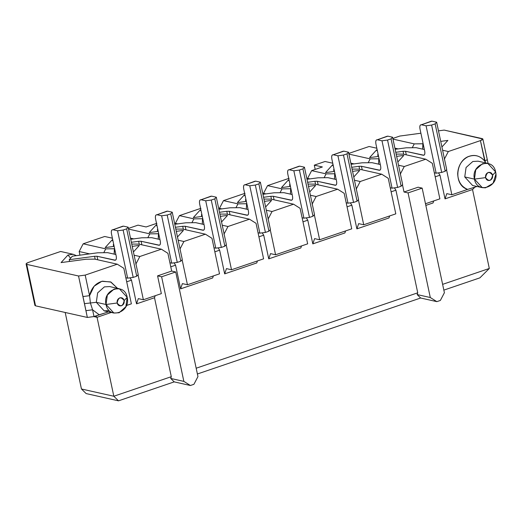 <?xml version="1.0" encoding="UTF-8"?>
<svg xmlns="http://www.w3.org/2000/svg" width="522" height="522" viewBox="0 0 522 522"><rect width="100%" height="100%" fill="white"/><g stroke="black" fill="none" stroke-linecap="round" stroke-linejoin="round"><path stroke-width="0.78" d="M78.535 275.994L26.739 264.38L35.548 305.833L87.35 317.441L78.535 275.994L85.197 275.101L117.28 264.184L94.71 259.121L86.091 259.232L61.074 262.592L67.984 254.99L73.178 254.292L60.63 251.48L28.547 262.396C26.146 263.303 25.545 263.962 26.739 264.38L78.535 275.994L84.479 303.641L87.35 317.441L35.548 305.833L26.263 263.577L28.547 262.396L60.63 251.48L73.178 254.292L67.984 254.99L61.074 262.592L86.091 259.232L94.71 259.121L117.28 264.184L85.197 275.101L78.535 275.994M26.1 263.975L34.909 305.429L35.548 305.833L35.333 304.796M108.55 311.849L94.006 316.547L87.35 317.441L94.006 316.547L92.57 309.794L85.908 310.688L92.57 309.794L90.397 302.982L84.479 303.641L90.397 302.982L89.569 295.674L82.907 296.568L89.569 295.674L85.197 275.101L89.569 295.674C91.357 287.974 95.637 283.139 102.41 281.182L110.997 282.095L117.502 288.333L110.605 281.919L101.823 281.325L94.13 286.2L89.569 295.674L90.397 302.982L96.316 302.316L97.634 292.894L104.367 286.878L109.62 286.565L104.38 286.878L97.634 292.888L96.316 302.316L90.397 302.982L92.57 309.794L99.219 314.773L108.563 311.856M131.381 303.83L126.422 305.52L131.381 303.83L123.825 268.301L117.28 264.184L123.825 268.301L131.381 303.83M70.574 258.207L67.984 254.99L70.574 258.207M76.447 255.649L73.178 254.292L76.447 255.649M79.938 255.18L79.161 251.526L83.194 243.8L104.7 236.486L112.406 238.208L104.7 236.486L83.194 243.8L79.161 251.526L79.938 255.18M128.412 228.414L138.017 225.145L146.108 226.959L156.861 223.299L146.108 226.959L138.017 225.145L128.412 228.414M93.888 316.586L97.046 317.298L95.696 315.973L97.046 317.298L111.258 312.456L97.046 317.298L93.888 316.586M104.191 310.871L96.316 302.316L106.031 304.496L107.349 295.067L114.09 289.051L119.329 288.744L127.185 297.299L125.867 306.721L119.127 312.737L113.881 313.043L106.031 304.496L96.316 302.316L104.165 310.864M94.006 316.547L99.219 314.773L92.57 309.794L94.006 316.547M89.653 253.875L79.161 251.526L89.653 253.875M103.95 252.328L105.757 248.863L83.194 243.8L105.757 248.863L103.95 252.328M86.137 393.575L81.452 388.988L65.191 312.476L81.452 388.988L113.822 396.244L97.046 317.298L113.822 396.244L171.294 376.688L154.512 297.742L136.529 303.856L131.498 280.177L126.696 281.808L131.498 280.177L129.985 277.848L131.498 280.177L136.529 303.856L138.304 298.617L143.367 299.752L138.049 274.748L143.367 299.752L161.344 293.632L157.572 275.87L171.673 271.068L167.895 253.307L161.35 249.183L139.844 256.504L134.108 255.219L139.844 256.504L135.811 264.223L139.844 256.504L161.35 249.183L167.895 253.307L171.673 271.068L175.718 271.975L197.955 376.584L175.718 271.975L171.673 271.068L157.572 275.87L161.344 293.632L143.367 299.752L138.304 298.617L136.529 303.856L154.512 297.742L155.191 295.726L154.512 297.742L171.294 376.688L113.822 396.244L81.452 388.988L86.137 393.575L118.507 400.837L113.822 396.244L118.507 400.837L174.211 381.876L170.701 378.437L171.294 376.688L170.701 378.437L183.855 381.386L161.618 276.777L157.572 275.87L161.618 276.777L175.718 271.975L161.618 276.777L183.855 381.386L170.701 378.437L174.211 381.876L190.399 385.504L183.855 381.386L190.399 385.504L193.923 384.309L197.955 376.584L193.923 384.309L190.399 385.504L174.211 381.876L118.507 400.837L86.137 393.575M139.394 245.392L132.223 246.358L139.394 245.392L133.417 251.969L139.394 245.392M114.638 248.72L114.148 254.123L114.383 248.753L105.757 248.863L114.638 248.72M138.78 244.126L161.35 249.183L138.78 244.126L131.733 244.048L138.78 244.126M105.15 247.598L114.142 246.384L105.15 247.598L112.054 239.996L105.15 247.598M113.046 241.229L112.054 239.996L113.046 241.229M112.765 239.898L112.054 239.996L112.765 239.898M133.723 238.88L130.48 238.149L133.723 238.88M148.02 237.334L149.827 233.863L128.556 229.093L149.827 233.863L148.02 237.334M127.185 297.299C124.517 281.828 102.201 289.423 106.031 304.496L117.13 303.001C118.396 297.109 120.745 296.313 124.177 300.6L127.185 297.299L124.177 300.6C122.911 306.492 120.562 307.295 117.13 303.001L106.031 304.496C108.693 319.96 131.009 312.371 127.185 297.299M183.463 230.391L176.292 231.357L183.463 230.391L177.487 236.975L183.463 230.391M158.708 233.725L158.218 239.128L158.453 233.758L149.827 233.863L158.708 233.725M183.914 241.503L178.178 240.218L183.914 241.503L179.881 249.229L183.914 241.503L205.42 234.189L183.914 241.503M211.965 238.306L219.521 273.835L187.437 284.758L182.38 283.622L180.599 288.862L175.568 265.176L174.054 262.847L175.568 265.176L170.766 266.807L175.568 265.176L180.599 288.862L182.38 283.622L187.437 284.758L182.119 259.747L187.437 284.758L219.521 273.835L211.965 238.306L205.42 234.189L211.965 238.313M182.85 229.125L205.42 234.189L182.857 229.125L175.803 229.047L182.85 229.125M149.22 232.597L158.212 231.39L149.22 232.597L156.124 225.002L149.22 232.597M157.115 226.228L156.124 225.002L157.115 226.228M156.835 224.904L156.124 225.002L156.835 224.904M124.177 300.6C123.446 298.297 121.991 297.383 119.812 297.853C117.744 298.832 116.843 300.548 117.13 303.001C117.855 305.305 119.31 306.225 121.489 305.748C123.564 304.776 124.458 303.06 124.177 300.6M180.599 288.862L212.682 277.945L213.367 275.929L212.682 277.945L180.599 288.862M175.575 224.179L175.399 223.344L179.424 215.625L200.931 208.304L179.424 215.625L175.399 223.344L175.575 224.179M219.645 209.185L219.468 208.343L223.494 200.624L245.001 193.303L223.494 200.624L219.468 208.343L219.645 209.185M263.714 194.184L263.538 193.349L267.564 185.63L289.077 178.309L267.564 185.63L263.538 193.349L263.714 194.184M307.784 179.19L307.608 178.348L311.641 170.629L322.394 166.968L314.296 165.154L315.203 169.415L314.296 165.154L325.049 161.494L332.762 163.223L325.049 161.494L314.296 165.154L322.394 166.968L311.641 170.629L307.608 178.348L307.784 179.19M265.939 193.884L263.538 193.349L265.939 193.884M280.229 192.344L282.043 188.873L267.571 185.63L282.043 188.873L290.924 188.729L282.043 188.873L280.229 192.344M308.502 186.367L315.673 185.401L309.696 191.979L315.673 185.401L308.502 186.367M310.388 195.228L316.123 196.513L337.63 189.199L315.066 184.135L308.013 184.057L315.066 184.135L337.63 189.199L316.123 196.513L310.388 195.228M290.428 186.4L281.43 187.607L288.333 180.005L289.044 179.914L288.333 180.005L281.43 187.607L290.428 186.4M310.009 178.889L307.608 178.348L310.009 178.889M324.299 177.343L326.113 173.878L311.641 170.629L326.113 173.878L324.299 177.343M354.079 163.895L350.83 163.164L354.079 163.895M368.375 162.349L370.183 158.877L348.905 154.107L370.183 158.877L368.369 162.349M177.793 223.879L175.399 223.344L177.793 223.879M192.089 222.339L193.903 218.868L179.424 215.619L193.903 218.868L202.777 218.725L193.903 218.868L192.089 222.339M220.362 216.362L227.533 215.397L221.556 221.974L227.533 215.397L220.362 216.362M222.248 225.223L227.983 226.509L249.49 219.188L226.926 214.131L219.873 214.053L226.926 214.131L249.49 219.188L227.983 226.509L222.248 225.223M202.282 216.389L193.29 217.602L200.194 210.001L200.905 209.909L200.194 210.001L193.29 217.602L202.282 216.389M221.87 208.885L219.468 208.343L221.87 208.885M236.159 207.338L237.973 203.867L223.494 200.624L237.973 203.867L246.854 203.73L237.973 203.867L236.159 207.338M264.432 201.362L271.603 200.402L265.626 206.98L271.603 200.402L264.432 201.362M266.318 210.222L272.053 211.514L293.56 204.193L270.996 199.136L263.943 199.052L270.996 199.13L293.56 204.193L272.053 211.514L266.318 210.222M246.358 201.394L237.36 202.601L244.263 195.006L244.975 194.908L244.263 195.006L237.36 202.601L246.358 201.394M479.888 277.854L443.844 290.121L479.888 277.854L489.31 268.471L479.888 277.854M440.366 300.444L436.842 301.644L420.654 298.01L197.401 373.987L420.654 298.01L417.143 294.571L417.737 292.822L196.174 368.219L417.737 292.822L395.917 190.191L391.122 191.822L395.917 190.191L417.737 292.822L417.143 294.571L420.654 298.01L436.842 301.644L440.366 300.444L444.398 292.718L440.366 300.444M290.428 194.138L290.663 188.768L290.428 194.138M312.097 204.232L316.123 196.513L312.097 204.232M314.335 214.757L319.647 239.761L351.73 228.845L344.181 193.316L337.63 189.199L344.181 193.316L351.73 228.845L319.647 239.761L314.335 214.757M289.332 181.238L288.333 180.005L289.332 181.238M334.498 179.137L334.732 173.767L326.113 173.878L334.732 173.767L334.498 179.137M359.749 170.407L352.578 171.366L359.749 170.407L353.772 176.984L359.749 170.407M360.2 181.519L354.458 180.234L360.2 181.519L356.167 189.238L360.2 181.519L381.706 174.198L360.2 181.519M358.405 199.756L363.717 224.767L395.8 213.85L388.251 178.322L381.706 174.198L388.251 178.322L395.8 213.85L363.717 224.767L358.405 199.756M359.136 169.141L381.706 174.198L359.136 169.141L352.082 169.056L359.136 169.141M325.5 172.612L334.498 171.399L325.5 172.612L332.41 165.011L325.5 172.612M333.401 166.244L332.41 165.011L333.401 166.244M333.121 164.913L332.41 165.011L333.121 164.913M378.567 164.143L378.802 158.773L370.183 158.877L378.802 158.773L378.567 164.143M403.819 155.406L396.648 156.372L403.819 155.406L397.842 161.983L403.819 155.406M404.269 166.518L398.527 165.233L404.269 166.518L400.237 174.244L404.269 166.518L425.776 159.203L404.269 166.518M425.482 203.743L439.87 198.849L432.32 163.321L425.776 159.203L432.32 163.321L439.87 198.849L425.482 203.743M402.475 184.762L404.015 192.005L418.115 187.202L422.161 188.116L408.06 192.912L430.298 297.52L436.842 301.644L430.298 297.52L417.143 294.571L430.298 297.52L408.06 192.912L404.015 192.005L402.475 184.762M403.206 154.14L425.776 159.203L403.206 154.14L396.152 154.062L403.206 154.14M369.569 157.611L378.567 156.404L369.569 157.611L376.479 150.01L369.569 157.611M377.471 151.243L376.479 150.01L377.471 151.243M377.191 149.918L376.479 150.01L377.191 149.918M369.119 146.499L376.832 148.228L369.119 146.499L348.761 153.429L369.119 146.499M392.831 138.428L399.793 136.059L392.831 138.428M473.663 187.555L467.647 189.395L476.292 186.713L476.371 186.334L476.292 186.713L476.991 186.478L476.253 186.726M467.647 189.395L451.863 194.771L446.799 193.636L451.863 194.771L467.647 189.401C461.311 186.732 457.99 181.499 457.677 173.682C458.127 165.826 461.552 160.195 467.94 156.789C474.576 154.186 480.194 155.647 484.794 161.174C480.325 155.987 475.183 154.336 469.369 156.215C455.562 160.261 453.168 185.219 467.647 189.401M472.527 189.519L489.31 268.471L442.617 284.359L489.31 268.471L472.527 189.519L474.863 187.189L472.527 189.519L445.025 198.875L446.799 193.636L445.025 198.875L472.527 189.519M202.288 224.134L202.523 218.757L202.288 224.134M223.958 234.228L227.983 226.509L223.958 234.228M226.189 244.753L231.507 269.757L263.59 258.84L256.041 223.312L249.49 219.188L256.041 223.312L263.59 258.84L231.507 269.757L226.189 244.753M201.185 211.234L200.194 210.001L201.185 211.234M246.358 209.133L246.593 203.763L246.358 209.133M268.027 219.233L272.053 211.514L268.027 219.233M270.259 229.752L275.577 254.762L307.66 243.839L300.111 208.317L293.56 204.193L300.111 208.317L307.66 243.839L275.577 254.762L270.259 229.752M245.262 196.239L244.263 195.006L245.262 196.239M344.898 232.949L312.815 243.872L307.778 220.186L302.982 221.817L307.778 220.186L312.815 243.872L314.59 238.626L319.647 239.761L314.59 238.626L312.815 243.872L344.898 232.949L345.577 230.939L344.898 232.949M300.829 247.95L268.745 258.866L263.708 235.181L258.905 236.818L263.708 235.181L268.745 258.866L270.52 253.627L275.577 254.762L270.52 253.627L268.745 258.866L300.829 247.95L301.507 245.934L300.829 247.95M256.752 262.944L224.669 273.867L219.638 250.182L214.836 251.813L219.638 250.182L218.124 247.852L219.638 250.182L224.669 273.867L226.45 268.621L231.507 269.757L226.45 268.621L224.669 273.867L256.752 262.944L257.437 260.935L256.752 262.944M388.968 217.955L356.885 228.871L351.848 205.185L347.052 206.823L351.848 205.185L356.885 228.871L358.66 223.631L363.717 224.767L358.66 223.631L356.885 228.871L388.968 217.955L389.647 215.938L388.968 217.955M444.398 292.718L422.161 188.116L444.398 292.718M306.264 217.857L307.778 220.186L306.264 217.857M350.334 202.856L351.848 205.185L350.334 202.856M394.404 187.861L395.917 190.191L394.404 187.861M433.723 200.944L433.038 202.96L425.841 205.407L433.038 202.96L433.723 200.944M404.015 192.005L408.06 192.912L422.161 188.116L418.115 187.202L404.015 192.005M394.9 148.17L398.149 148.894L394.9 148.163M412.445 147.348L414.253 143.883L392.975 139.113L414.253 143.883L423.133 143.739L422.644 149.142L422.872 143.772L414.253 143.883L412.445 147.348M440.718 141.377L447.889 140.411L441.912 146.989L447.889 140.411L440.718 141.377M442.604 150.238L448.339 151.524L480.423 140.607C482.817 139.7 483.418 139.041 482.224 138.624L444.189 130.095L438.48 130.859L444.189 130.095L482.863 139.022L480.423 140.607L448.339 151.524L444.307 159.243L448.339 151.524L442.604 150.238M420.902 133.221L399.793 136.059L420.902 133.221M472.599 185.493L464.75 176.938L466.068 167.51L472.808 161.5L478.048 161.187L472.808 161.5L466.068 167.51L464.75 176.938L472.599 185.493L482.315 187.666L474.459 179.118L464.75 176.938L474.459 179.118L475.777 169.689L482.517 163.673L487.763 163.366L495.613 171.921L495.9 174.244L493.036 183.326L485.493 187.829L482.315 187.666M485.486 162.857L480.423 140.607L484.794 161.174L487.235 159.595L484.794 161.174L485.486 162.857M446.545 169.761L451.863 194.771L446.545 169.761M438.473 172.867L439.994 175.19L445.025 198.875L439.994 175.19L435.191 176.827L439.994 175.19L438.473 172.867M262.194 232.851L263.708 235.181L262.194 232.851M495.613 171.921L492.611 175.222C491.339 181.114 488.99 181.917 485.558 177.624L474.459 179.118C477.128 194.589 499.443 186.993 495.613 171.921C492.951 156.45 470.635 164.045 474.459 179.118L485.558 177.624C486.824 171.738 489.179 170.935 492.611 175.222L495.613 171.921M492.611 175.222C491.881 172.919 490.426 172.006 488.246 172.475C486.171 173.454 485.277 175.17 485.558 177.624C486.289 179.927 487.744 180.847 489.923 180.371C491.998 179.398 492.892 177.682 492.611 175.222M315.556 184.246L314.929 181.304L307.641 182.289L314.929 181.304L315.556 184.246M290.056 184.651L289.566 184.716L289.938 186.465L289.566 184.716L290.056 184.651M342.765 151.53L343.848 151.158L348.5 152.202L358.568 199.574L357.068 201.224L353.544 202.425L347.991 203.175L346.19 202.771L347.991 203.175L353.544 202.425L357.068 201.224L346.999 153.859L343.476 155.06L353.544 202.425L343.476 155.06L337.923 155.804L347.991 203.175L337.923 155.804L333.271 154.76C331.875 154.734 331.398 156.13 331.848 158.956L336.546 181.056C337.003 183.881 336.527 185.277 335.131 185.251L336.214 184.879L335.131 185.251L317.396 181.278L314.929 181.304L317.396 181.278L335.724 185.232M318.152 184.827L317.396 181.278L318.152 184.827M336.227 179.529L327.973 177.676L318.12 177.8L307.001 179.294L318.12 177.8L327.973 177.676L336.227 179.529M289.971 184.273L289.566 184.716L289.971 184.273M358.568 199.574L348.5 152.202L346.999 153.859L357.068 201.224L358.568 199.574M335.131 185.251C336.559 185.323 337.029 183.927 336.546 181.056L331.848 158.956C331.372 156.085 331.842 154.688 333.271 154.76L337.923 155.804L343.476 155.06L346.999 153.859L348.5 152.202L343.848 151.158L333.271 154.76L343.254 151.184L333.271 154.76M271.486 199.241L270.859 196.305L263.564 197.283L270.859 196.305L271.486 199.241M245.986 199.645L245.497 199.711L245.869 201.459L245.497 199.711L245.986 199.645M298.695 166.525L299.778 166.159L304.43 167.203L314.498 214.568L312.998 216.225L309.474 217.426L303.921 218.17L302.121 217.765L303.921 218.17L309.474 217.426L312.998 216.225L302.93 168.854L299.406 170.055L309.474 217.426L299.406 170.055L293.853 170.798L303.921 218.17L293.853 170.798L289.201 169.754C287.798 169.728 287.328 171.125 287.779 173.95L292.477 196.057C292.933 198.875 292.457 200.278 291.061 200.246L292.144 199.88L291.061 200.246L273.326 196.272L270.859 196.305L273.326 196.272L291.654 200.226M274.083 199.828L273.326 196.272L274.083 199.828M292.15 194.523L283.903 192.67L274.05 192.794L262.931 194.288L274.05 192.794L283.903 192.67L292.15 194.523M245.901 199.267L245.497 199.711L245.901 199.267M314.498 214.568L304.43 167.203L302.93 168.854L312.998 216.225L314.498 214.568M291.061 200.246C292.49 200.317 292.959 198.921 292.477 196.057L287.779 173.95C287.296 171.085 287.772 169.683 289.201 169.754L293.853 170.798L299.406 170.055L302.93 168.854L304.43 167.203L299.778 166.159L289.201 169.754L299.178 166.179L289.201 169.754M227.416 214.242L226.789 211.299L219.494 212.284L226.789 211.299L227.416 214.242M201.916 214.646L201.427 214.712L201.799 216.46L201.427 214.712L201.916 214.646M254.625 181.525L255.708 181.154L260.361 182.198L270.429 229.569L268.928 231.22L265.404 232.42L259.852 233.164L258.044 232.76L259.852 233.164L265.404 232.42L268.928 231.22L258.86 183.855L255.33 185.049L265.404 232.42L255.33 185.049L249.784 185.799L259.852 233.164L249.784 185.799L245.131 184.755C243.728 184.729 243.259 186.126 243.709 188.944L248.407 211.051C248.863 213.876 248.387 215.273 246.984 215.247L248.074 214.875L246.984 215.247L229.256 211.266L226.789 211.299L229.256 211.266L247.585 215.221M230.006 214.823L229.256 211.266L230.006 214.823M248.08 209.518L239.833 207.671L229.98 207.795L218.862 209.289L229.98 207.795L239.833 207.671L248.08 209.518M201.831 214.261L201.427 214.712L201.831 214.261M270.429 229.569L260.361 182.198L258.86 183.855L268.928 231.22L270.429 229.569M246.984 215.247C248.413 215.318 248.89 213.922 248.407 211.051L243.709 188.944C243.226 186.08 243.702 184.684 245.131 184.755L249.784 185.799L255.33 185.049L258.86 183.855L260.361 182.198L255.708 181.154L245.131 184.755L255.108 181.18L245.131 184.755M183.346 229.236L182.72 226.3L175.425 227.279L182.72 226.3L183.346 229.236M157.84 229.641L157.357 229.706L157.729 231.455L157.357 229.706L157.84 229.641M210.555 196.52L211.638 196.155L216.291 197.199L226.359 244.564L224.858 246.221L221.328 247.421L215.782 248.165L213.974 247.761L215.782 248.165L221.328 247.421L224.858 246.221L214.79 198.849L211.26 200.05L221.328 247.421L211.26 200.05L205.714 200.794L215.782 248.165L205.714 200.794L201.061 199.75C199.658 199.724 199.189 201.12 199.639 203.945L204.337 226.052C204.787 228.871 204.317 230.267 202.914 230.241L204.004 229.876L202.914 230.241L185.186 226.267L182.72 226.3L185.186 226.267L203.515 230.222M185.936 229.817L185.186 226.267L185.936 229.817M204.011 224.519L195.763 222.666L185.91 222.79L174.792 224.284L185.91 222.79L195.763 222.666L204.011 224.519M157.761 229.262L157.357 229.706L157.761 229.262M226.359 244.564L216.291 197.199L214.79 198.849L224.858 246.221L226.359 244.564M202.914 230.241C204.343 230.313 204.82 228.917 204.337 226.052L199.639 203.945C199.156 201.081 199.632 199.678 201.061 199.75L205.714 200.794L211.26 200.05L214.79 198.849L216.291 197.199L211.638 196.155L201.061 199.75L211.038 196.174L201.061 199.75M139.276 244.237L138.65 241.294L131.355 242.273L138.65 241.294L139.276 244.237M113.77 244.642L113.287 244.707L113.659 246.449L113.287 244.707L113.77 244.642M166.479 211.521L167.569 211.149L172.221 212.193L182.289 259.565L180.788 261.215L177.258 262.416L171.712 263.16L169.904 262.755L171.712 263.16L177.258 262.416L180.788 261.215L170.72 213.844L167.19 215.044L177.258 262.416L167.19 215.044L161.644 215.795L171.712 263.16L161.644 215.795L156.992 214.751C155.589 214.725 155.112 216.121 155.569 218.94L160.267 241.047C160.717 243.872 160.247 245.268 158.845 245.242L159.928 244.87L158.845 245.242L141.11 241.262L138.65 241.294L141.11 241.262L159.445 245.216M141.867 244.818L141.11 241.262L141.867 244.818M159.941 239.513L151.687 237.667L141.834 237.791L130.722 239.285L141.834 237.791L151.687 237.667L159.941 239.513M113.692 244.257L113.287 244.707L113.692 244.257M182.289 259.565L172.221 212.193L170.72 213.844L180.788 261.215L182.289 259.565M158.845 245.242C160.274 245.314 160.75 243.911 160.267 241.047L155.569 218.94C155.086 216.075 155.563 214.679 156.992 214.751L161.644 215.795L167.19 215.044L170.72 213.844L172.221 212.193L167.569 211.149L156.992 214.751L166.968 211.169L156.992 214.751M95.206 259.232L94.58 256.289L69.217 259.702L69.583 261.45L69.217 259.702L94.58 256.289L95.206 259.232M122.409 226.515L123.492 226.15L128.151 227.187L138.219 274.559L136.718 276.216L133.188 277.41L127.642 278.161L125.835 277.756L127.642 278.161L133.188 277.41L136.718 276.216L126.644 228.845L123.12 230.045L133.188 277.41L123.12 230.045L117.574 230.789L127.642 278.161L117.574 230.789L112.915 229.745C111.519 229.719 111.042 231.115 111.499 233.941L116.197 256.048C116.647 258.866 116.178 260.263 114.775 260.237L115.858 259.871L114.775 260.237L97.04 256.263L94.58 256.295L97.04 256.263L115.375 260.217M97.797 259.812L97.04 256.263L97.797 259.812M115.871 254.514L107.617 252.661L97.764 252.785L72.401 256.198L69.217 259.702L72.401 256.198L97.764 252.785L107.617 252.661L115.871 254.514M138.219 274.559L128.151 227.187L126.644 228.845L136.718 276.216L138.219 274.559M114.775 260.237C116.204 260.308 116.68 258.912 116.197 256.048L111.499 233.941C111.016 231.07 111.486 229.673 112.915 229.745L117.574 230.789L123.12 230.045L126.644 228.845L128.151 227.187L123.492 226.15L112.915 229.745L122.898 226.17L112.915 229.745M359.625 169.252L359.006 166.309L351.711 167.288L359.006 166.309L359.625 169.252M334.126 169.657L333.636 169.722L334.008 171.464L333.636 169.722L334.126 169.657M386.835 136.529L387.918 136.164L392.57 137.208L402.645 184.579L401.137 186.23L397.614 187.431L392.068 188.174L390.26 187.77L392.068 188.174L397.614 187.431L401.137 186.23L391.069 138.859L387.546 140.059L397.614 187.431L387.546 140.059L381.993 140.803L392.068 188.174L381.993 140.803L377.341 139.765C375.944 139.733 375.468 141.136 375.918 143.955L380.623 166.061C381.073 168.88 380.597 170.283 379.2 170.257L380.284 169.885L379.2 170.257L361.465 166.277L359.006 166.309L361.465 166.277L379.794 170.231M362.222 169.833L361.465 166.277L362.222 169.833M380.297 164.528L372.042 162.681L362.19 162.799L351.071 164.293L362.19 162.799L372.042 162.681L380.297 164.528M334.047 169.272L333.636 169.722L334.047 169.272M402.645 184.579L392.57 137.208L391.069 138.859L401.137 186.23L402.645 184.579M379.2 170.257C380.629 170.322 381.099 168.926 380.623 166.061L375.918 143.955C375.442 141.09 375.912 139.694 377.341 139.765L381.993 140.803L387.546 140.059L391.069 138.859L392.57 137.208L387.918 136.164L377.341 139.765L387.324 136.183L377.341 139.765M403.695 154.251L403.075 151.308L395.78 152.293L403.075 151.308L403.695 154.251M378.196 154.656L377.706 154.721L378.078 156.47L377.706 154.721L378.196 154.656M430.904 121.535L431.988 121.163L436.646 122.207L446.715 169.578L445.207 171.236L441.684 172.43L436.138 173.18L434.33 172.775L436.138 173.18L441.684 172.43L445.207 171.236L435.139 123.864L431.616 125.065L441.684 172.43L431.616 125.065L426.069 125.809L436.138 173.18L426.069 125.809L421.411 124.765C420.014 124.738 419.538 126.135 419.995 128.96L424.693 151.067C425.143 153.886 424.673 155.282 423.27 155.256L424.353 154.89L423.27 155.256L405.535 151.282L403.075 151.308L405.535 151.282L423.871 155.236M406.292 154.832L405.535 151.282L406.292 154.832M424.366 149.533L416.112 147.68L406.26 147.804L395.141 149.299L406.26 147.804L416.112 147.68L424.366 149.533M378.117 154.277L377.706 154.721L378.117 154.277M446.715 169.578L436.646 122.207L435.139 123.864L445.207 171.236L446.715 169.578M423.27 155.256C424.699 155.328 425.176 153.931 424.693 151.067L419.995 128.96C419.512 126.089 419.982 124.693 421.411 124.765L426.069 125.809L431.616 125.065L435.139 123.864L436.646 122.207L431.988 121.163L421.411 124.765L431.394 121.189L421.411 124.765M108.811 310.583L104.172 310.871L113.881 313.043M119.329 288.744L109.62 286.565M482.863 139.022L488.096 163.451M487.763 163.366L478.048 161.187"/></g></svg>
